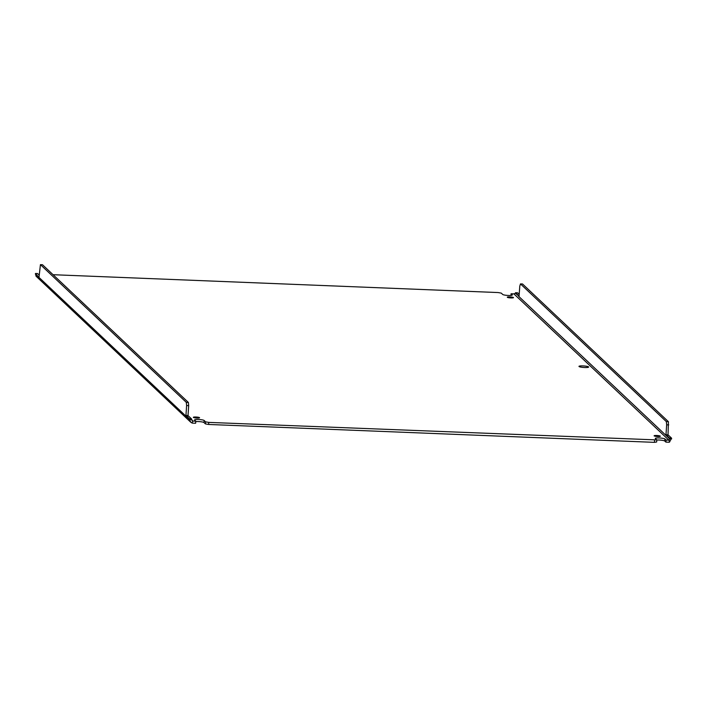 <?xml version="1.0" encoding="UTF-8"?>
<svg xmlns="http://www.w3.org/2000/svg" width="707" height="707" viewBox="0 0 707 707"><rect width="100%" height="100%" fill="white"/><g stroke="black" fill="none" stroke-linecap="round" stroke-linejoin="round"><path stroke-width="1.06" d="M510.967 295.42L511.081 293.767L512.23 294.846A4.843 0.76 -176 0 1 512.301 294.996A4.843 0.76 -176 0 1 508.324 295.455A4.843 0.76 -176 0 1 502.712 294.466L501.29 293.122L498.082 292.548L53.052 274.705M584.654 367.516A4.843 0.76 -176 0 1 578.971 366.376A4.843 0.76 -176 0 1 582.948 365.908A4.843 0.76 -176 0 1 588.631 367.048A4.843 0.76 -176 0 1 584.654 367.516M510.94 297.93A3.111 0.486 -176 0 1 507.29 297.196A3.111 0.486 -176 0 1 509.844 296.896A3.111 0.486 -176 0 1 513.494 297.629A3.111 0.486 -176 0 1 510.94 297.93M197.006 418.049A3.111 0.486 -176 0 1 193.356 417.316A3.111 0.486 -176 0 1 195.91 417.015A3.111 0.486 -176 0 1 199.568 417.749A3.111 0.486 -176 0 1 197.006 418.049M657.757 436.528A3.111 0.486 -176 0 1 654.108 435.795A3.111 0.486 -176 0 1 656.662 435.494A3.111 0.486 -176 0 1 660.311 436.228A3.111 0.486 -176 0 1 657.757 436.528M656.794 440.054A4.843 0.76 -176 0 1 661.575 440.231A4.843 0.76 -176 0 1 664.748 441.035L665.888 442.114L668.698 442.228A3.164 3.075 -46.6 0 0 669.467 442.167L671.579 438.163L668.522 435.265L666.436 435.379M195.742 421.602A4.843 0.76 -176 0 1 200.629 421.734A4.843 0.76 -176 0 1 203.996 422.556L205.419 423.9L208.627 424.465L654.426 442.352L656.653 441.999L656.803 439.922L655.371 438.579A4.843 0.76 -176 0 1 655.301 438.428A4.843 0.76 -176 0 1 659.728 437.987A4.843 0.76 -176 0 1 664.889 438.959L666.038 440.046L668.849 440.152L513.892 293.873A1.06 1.034 133.4 0 0 514.148 293.856L515.385 293.228L519.079 296.268M191.659 419.843L192.958 421.072A1.06 1.034 -46.6 0 1 192.711 421.027L192.065 423.016A3.164 3.075 -46.6 0 0 192.817 423.14L195.627 423.254L195.768 421.178L194.628 420.099A4.843 0.76 -176 0 1 194.549 419.949A4.843 0.76 -176 0 1 198.985 419.507A4.843 0.76 -176 0 1 204.137 420.479L205.569 421.832L208.768 422.397L656.803 439.922M513.892 293.873L511.081 293.767M668.849 440.152A1.06 1.034 -46.6 0 0 669.105 440.134L669.467 442.167M665.888 442.114L666.038 440.046M654.426 442.352L654.567 440.275M208.627 424.465L208.768 422.397M205.419 423.9L205.569 421.832M192.958 421.072L195.768 421.178M192.065 423.016L190.731 422.203L189.547 419.543L186.348 416.52C186.418 418.164 186.277 418.023 185.906 416.105L186.613 405.562L188.681 405.641L187.974 415.99M186.418 415.928L189.476 418.827L191.544 418.906L188.477 416.016L186.418 415.928L186.348 416.52C186.418 418.164 186.277 418.023 185.906 416.105L186.401 416.123M185.906 416.105L38.991 277.409C39.062 279.053 38.92 278.92 38.549 276.994L35.5 273.468L36.039 276.172L190.731 422.203M186.613 405.562L186.321 402.371L40.432 264.648L38.991 277.409C39.062 279.053 38.92 278.92 38.549 276.994L39.044 277.02M668.009 435.247L668.424 421.708L522.535 283.984L520.467 283.905L519.786 286.176L519.026 296.666L518.602 295.614L519.124 295.632M669.105 440.134L669.582 438.791L518.584 296.251M519.221 294.324L517.604 292.804L515.536 292.725L515.385 293.228M671.579 438.163L669.52 438.075L669.582 438.791L671.65 438.879M191.544 418.906L192.171 420.674M191.615 419.622L189.547 419.543L189.476 418.827M668.424 421.708L666.356 421.628L520.467 283.905M668.716 424.898L666.657 424.819L666.356 421.628M665.941 435.353L666.657 424.819M518.602 295.614L515.536 292.725M669.52 438.075L666.454 435.185M39.177 275.076L37.568 273.547L35.5 273.468M39.088 276.384L38.567 276.357M186.321 402.371L188.389 402.46L188.681 405.641M40.432 264.648L42.491 264.736L188.389 402.46M664.748 441.035L664.889 438.959M203.996 422.556L204.137 420.479M38.549 276.994L35.35 273.971M668.027 434.805L665.959 434.725M187.991 415.548L185.923 415.469"/></g></svg>
